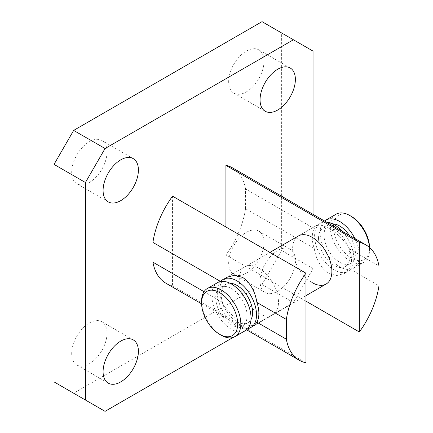 <?xml version="1.0" encoding="UTF-8"?>
<svg xmlns="http://www.w3.org/2000/svg" width="433" height="433" viewBox="0 0 433 433"><rect width="100%" height="100%" fill="white"/><g stroke="black" fill="none" stroke-linecap="round" stroke-linejoin="round"><path stroke-width="0.32" stroke-dasharray="2.17 1.62" d="M369.544 247.497A25.531 14.738 60 0 1 369.549 247.768A25.531 14.738 60 0 1 351.499 258.187A25.531 14.738 60 0 1 333.442 226.924A25.531 14.738 60 0 1 351.499 216.5M336.051 214.221A27.75 16.021 -120 0 0 331.797 236.456A27.75 16.021 -120 0 0 349.929 260.91A27.75 16.021 -120 0 0 363.801 262.284A27.75 16.021 -120 0 0 369.549 249.581A27.75 16.021 -120 0 0 369.463 247.422M324.55 221.014A27.75 16.021 -120 0 0 321.984 243.59A27.75 16.021 -120 0 0 339.721 266.798A27.75 16.021 -120 0 0 353.599 268.173A27.75 16.021 -120 0 0 354.898 238.534M318.531 238.253A22.197 12.817 -120 0 0 328.219 260.59A22.197 12.817 -120 0 0 345.328 266.539A22.197 12.817 -120 0 0 349.929 256.374A22.197 12.817 -120 0 0 340.235 234.036A22.197 12.817 -120 0 0 323.132 228.088A22.197 12.817 -120 0 0 318.531 238.253M332.771 223.877A22.197 12.817 -120 0 0 328.625 224.916A22.197 12.817 -120 0 0 324.025 235.081A22.197 12.817 -120 0 0 333.719 257.418A22.197 12.817 -120 0 0 350.822 263.367A22.197 12.817 -120 0 0 355.423 253.202A22.197 12.817 -120 0 0 349.296 235.298M220.559 281.531A27.75 16.021 -120 0 0 219.618 304.231A27.75 16.021 -120 0 0 236.905 326.157A27.75 16.021 -120 0 0 247.757 328.642M326.276 222.01A27.75 16.021 -120 0 0 320.355 223.282A27.75 16.021 -120 0 0 316.101 245.516A27.75 16.021 -120 0 0 334.227 269.97A27.75 16.021 -120 0 0 348.105 271.345A27.75 16.021 -120 0 0 342.184 231.195M229.955 283.236A22.197 12.817 -120 0 0 225.809 284.275A22.197 12.817 -120 0 0 221.209 294.44A22.197 12.817 -120 0 0 230.897 316.777A22.197 12.817 -120 0 0 248.006 322.726A22.197 12.817 -120 0 0 250.978 319.657M247.108 315.738A22.197 12.817 -120 0 0 237.419 293.395A22.197 12.817 -120 0 0 220.31 287.447A22.197 12.817 -120 0 0 215.715 297.612A22.197 12.817 -120 0 0 225.404 319.949A22.197 12.817 -120 0 0 242.512 325.897A22.197 12.817 -120 0 0 247.108 315.738M217.539 282.641A27.75 16.021 -120 0 0 213.285 304.881A27.75 16.021 -120 0 0 231.411 329.329A27.75 16.021 -120 0 0 245.289 330.704M221.209 335.223A27.75 16.021 60 0 1 201.589 301.238M246.323 91.888A24.973 14.419 120 0 0 262.642 69.881A24.973 14.419 120 0 0 258.81 49.865A24.973 14.419 120 0 0 246.323 51.105A24.973 14.419 120 0 0 230.01 73.112A24.973 14.419 120 0 0 233.836 93.122A24.973 14.419 120 0 0 246.323 91.888M89.355 182.515A24.973 14.419 120 0 0 105.668 160.508A24.973 14.419 120 0 0 101.842 140.492A24.973 14.419 120 0 0 89.355 141.732A24.973 14.419 120 0 0 73.036 163.739A24.973 14.419 120 0 0 76.863 183.749A24.973 14.419 120 0 0 89.355 182.515M89.355 363.769A24.973 14.419 120 0 0 105.668 341.761A24.973 14.419 120 0 0 101.842 321.751A24.973 14.419 120 0 0 89.355 322.986A24.973 14.419 120 0 0 73.036 344.993A24.973 14.419 120 0 0 76.863 365.008A24.973 14.419 120 0 0 89.355 363.769M277.721 291.268A24.973 14.419 120 0 0 294.034 269.261A24.973 14.419 120 0 0 290.207 249.251A24.973 14.419 120 0 0 277.721 250.485A24.973 14.419 120 0 0 261.402 272.492A24.973 14.419 120 0 0 265.234 292.508A24.973 14.419 120 0 0 277.721 291.268M246.323 273.142A24.973 14.419 120 0 0 262.642 251.135A24.973 14.419 120 0 0 258.81 231.125A24.973 14.419 120 0 0 246.323 232.359A24.973 14.419 120 0 0 230.01 254.366A24.973 14.419 120 0 0 233.836 274.381A24.973 14.419 120 0 0 246.323 273.142M349.528 268.752A27.75 16.021 -120 0 0 349.528 248.98C344.024 239.79 336.971 232.808 328.376 228.034L321.475 225.036L316.696 225.393L314.217 228.592A27.75 16.021 -120 0 0 314.217 248.363C316.112 259.648 320.826 267.973 328.376 273.347L336.603 275.583L344.446 273.456L349.528 268.752L378.967 285.748M312.253 282.657A27.75 16.021 60 0 1 294.126 258.203A27.75 16.021 60 0 1 298.38 235.969L320.355 223.282M272.758 314.845L254.442 325.421L249.657 325.778L242.756 322.78C234.183 318.028 227.13 311.046 221.604 301.833A27.75 16.021 60 0 1 221.604 282.062L226.692 277.358L245.008 266.782A27.75 16.021 -120 0 0 240.753 289.017A27.75 16.021 -120 0 0 258.88 313.47A27.75 16.021 -120 0 0 272.758 314.845A27.75 16.021 -120 0 0 277.012 292.611A27.75 16.021 -120 0 0 258.88 268.157A27.75 16.021 -120 0 0 245.008 266.782M349.528 248.98L378.967 265.976M220.603 281.482L221.604 282.062M305.974 301.179L225.918 254.961A66.595 38.45 120 0 0 245.538 208.711L314.217 248.363M245.538 208.711L245.538 188.94L314.217 228.592M245.538 188.94A66.595 38.45 120 0 0 232.532 167.885M105.051 411.35L73.653 393.224L262.025 284.47L293.417 302.597L313.037 268.612L313.037 214.367M313.037 268.612L281.645 250.485L281.645 32.978L313.037 51.105M232.986 337.486L293.417 302.597M165.936 283.236A66.595 38.45 120 0 0 172.55 285.775L172.55 196.165M225.918 226.979L225.918 254.961M281.645 250.485L262.025 284.47M73.653 393.224L54.033 381.895M262.025 21.65L281.645 32.978M204.035 291.69L221.604 301.833M172.55 285.775L305.974 362.805M369.549 247.768L369.549 249.581M353.599 268.173L363.801 262.284M345.328 266.539L350.822 263.367M250.783 327.532L305.974 295.669M344.446 273.456L348.105 271.345M225.809 284.275L220.31 287.447M248.006 322.726L242.512 325.897M223.033 279.469L269.932 252.39M323.132 228.088L328.625 224.916M258.81 49.865L290.207 67.992M101.842 140.492L133.234 158.619M101.842 321.751L133.234 339.878M258.81 231.125L290.207 249.251M316.696 225.393L298.38 235.969M246.583 329.8L201.599 303.831M233.836 274.381L265.234 292.508M76.863 365.008L108.261 383.135M76.863 183.749L108.261 201.875M233.836 93.122L265.234 111.249"/><path stroke-width="0.65" d="M221.209 335.223L219.639 334.314A25.531 14.738 -120 0 0 237.69 323.895A25.531 14.738 -120 0 0 219.639 292.627A25.531 14.738 -120 0 0 201.589 303.051A25.531 14.738 -120 0 0 219.639 334.314L221.209 335.223A27.75 16.021 60 0 0 235.081 336.598L245.289 330.704A27.75 16.021 -120 0 0 249.538 308.469A27.75 16.021 -120 0 0 231.411 284.016A27.75 16.021 -120 0 0 217.539 282.641L207.337 288.535A27.75 16.021 60 0 1 221.209 289.91A27.75 16.021 60 0 1 239.335 314.358A27.75 16.021 60 0 1 235.081 336.598M369.463 247.422A27.75 16.021 -120 0 0 349.929 215.596A27.75 16.021 -120 0 0 349.929 215.591L351.499 216.5A25.531 14.738 60 0 1 369.544 247.497M354.898 238.534A27.75 16.021 -120 0 0 339.721 221.485A27.75 16.021 -120 0 0 325.849 220.11A27.75 16.021 -120 0 0 324.55 221.014M247.757 328.642A27.75 16.021 -120 0 0 250.783 327.532A27.75 16.021 -120 0 0 255.037 305.297A27.75 16.021 -120 0 0 236.905 280.844A27.75 16.021 -120 0 0 223.033 279.469A27.75 16.021 -120 0 0 220.559 281.531M342.184 231.195A27.75 16.021 -120 0 0 334.227 224.657A27.75 16.021 -120 0 0 326.276 222.01M250.978 319.657A22.197 12.817 -120 0 0 252.601 312.566A22.197 12.817 -120 0 0 229.955 283.236M201.589 303.051L201.589 301.238A27.75 16.021 60 0 1 207.337 288.535M349.296 235.298A22.197 12.817 -120 0 0 332.771 223.877M349.929 215.591A27.75 16.021 -120 0 0 336.051 214.221L325.849 220.11M277.721 110.014A24.973 14.419 120 0 0 294.034 88.007A24.973 14.419 120 0 0 290.207 67.992A24.973 14.419 120 0 0 277.721 69.231A24.973 14.419 120 0 0 261.402 91.239A24.973 14.419 120 0 0 265.234 111.249A24.973 14.419 120 0 0 277.721 110.014M120.747 200.641A24.973 14.419 120 0 0 137.061 178.634A24.973 14.419 120 0 0 133.234 158.619A24.973 14.419 120 0 0 120.747 159.858A24.973 14.419 120 0 0 104.434 181.865A24.973 14.419 120 0 0 108.261 201.875A24.973 14.419 120 0 0 120.747 200.641M120.747 381.895A24.973 14.419 120 0 0 137.061 359.888A24.973 14.419 120 0 0 133.234 339.878A24.973 14.419 120 0 0 120.747 341.112A24.973 14.419 120 0 0 104.434 363.119A24.973 14.419 120 0 0 108.261 383.135A24.973 14.419 120 0 0 120.747 381.895M269.932 252.39L298.38 235.969A27.75 16.021 60 0 1 312.253 237.344A27.75 16.021 60 0 1 330.379 261.797A27.75 16.021 60 0 1 326.125 284.032A27.75 16.021 60 0 1 312.253 282.657M226.692 277.358L234.534 275.236L242.756 277.466C250.296 282.819 255.015 291.144 256.915 302.45L286.354 319.446L286.354 339.218A66.595 38.45 120 0 0 299.36 360.272A66.595 38.45 120 0 0 305.974 362.805L305.974 273.196A66.595 38.45 120 0 0 286.354 319.446M365.955 244.921L232.532 167.885A66.595 38.45 120 0 0 225.918 165.352L359.347 242.388A66.595 38.45 120 0 1 365.955 244.921A66.595 38.45 120 0 1 378.967 265.976L378.967 285.748A66.595 38.45 120 0 1 359.347 331.992L305.974 301.179M256.915 302.45A27.75 16.021 60 0 1 256.915 322.222L286.354 339.218M305.974 273.196L172.55 196.165A66.595 38.45 120 0 0 152.925 242.41L220.603 281.482M359.347 331.992L359.347 242.388M313.037 214.367L313.037 51.105L293.417 39.776L105.051 148.53L85.431 182.515L85.431 400.022L105.051 411.35L232.986 337.486M293.417 39.776L262.025 21.65L73.653 130.403L105.051 148.53M85.431 182.515L54.033 164.388L54.033 381.895L85.431 400.022M152.925 242.41L152.925 262.181A66.595 38.45 120 0 0 165.936 283.236L201.599 303.831M225.918 165.352L225.918 226.979M54.033 164.388L73.653 130.403M256.915 322.222L254.442 325.421M152.925 262.181L204.035 291.69M351.499 216.5L349.929 215.596M305.974 295.669L326.125 284.032M299.36 360.272L246.583 329.8"/></g></svg>

